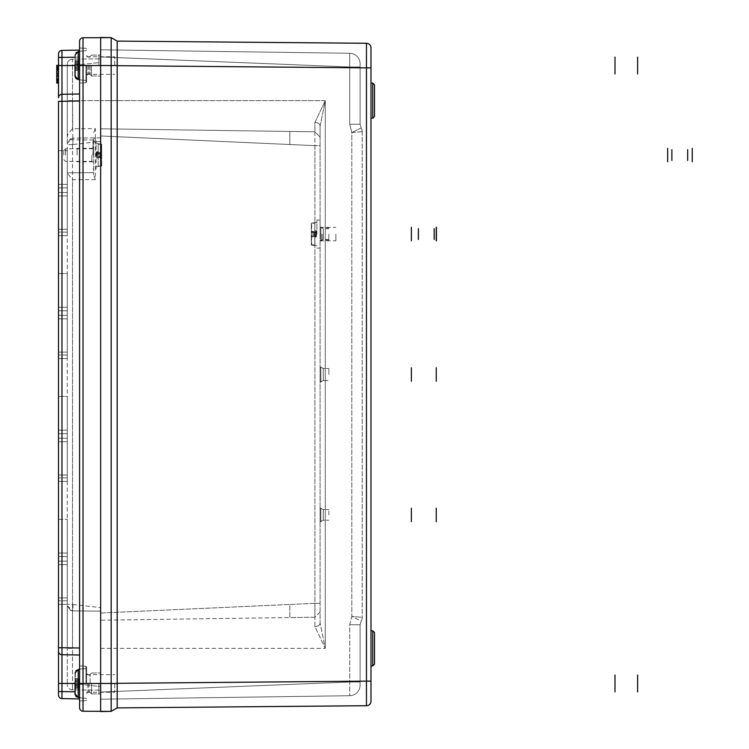 <?xml version="1.0" encoding="UTF-8"?>
<svg xmlns="http://www.w3.org/2000/svg" width="749" height="749" viewBox="0 0 749 749"><rect width="100%" height="100%" fill="white"/><g stroke="black" fill="none" stroke-linecap="round" stroke-linejoin="round"><path stroke-width="0.56" stroke-dasharray="3.75 2.81" d="M114.691 65.538L114.691 56.755L114.691 65.538M75.012 70.415L75.368 76.014L75.34 69.807L75.368 70.415L79.581 69.432L79.581 79.328L79.581 69.938A10.046 0.702 -5 0 1 75.368 70.415L75.368 76.014L75.368 70.415A10.046 0.702 -5 0 0 79.581 69.938A10.046 0.702 -5 0 1 75.368 70.415L75.012 76.014L75.368 70.415A10.046 0.702 -5 0 0 79.581 69.938L79.581 79.328L78.252 79.216L75.012 76.014L78.224 79.563L78.224 51.512L79.581 51.747L78.224 51.512L78.224 79.563L78.224 51.512L75.012 55.061L75.012 76.014L75.012 55.061L75.012 76.014L75.012 55.061L78.252 51.859L75.012 55.061L75.012 60.66L79.581 61.137A10.046 0.702 5 0 0 75.368 60.66L79.581 61.137A10.046 0.702 5 0 0 75.368 60.66L75.34 62.729L79.581 63.056L75.34 62.457L75.331 60.997L75.34 62.457L79.581 62.785L75.34 62.457L75.331 60.997L77.849 61.212L75.012 60.969L75.368 55.061L78.252 51.859L75.012 55.061L75.012 60.969L79.581 61.015L79.581 62.785L79.581 61.343L77.849 61.212L79.581 61.343L79.581 51.232L78.224 51.512L79.581 51.747L79.581 51.232L79.581 61.015L75.012 60.66L75.34 61.268L79.581 61.643L75.012 61.193L75.34 64.283L75.34 63.59L75.34 64.283L75.34 63.59L79.581 63.908L79.581 63.056L75.34 62.729L79.581 63.056L75.34 62.729L75.34 63.59L75.34 62.729L79.581 63.056L79.581 64.601L79.581 63.056L79.581 64.601L79.581 63.908L75.34 63.59L79.581 63.908L75.34 63.59L75.012 62.382L75.012 67.831L75.34 66.792L75.34 67.485L75.34 66.792L75.34 67.485L79.581 67.167L79.581 64.601L75.34 64.283L79.581 64.601L75.34 64.283L75.34 66.792L79.581 66.474L79.581 68.29L75.34 68.618L79.581 68.019L75.34 68.346L75.34 67.485L75.34 68.346L79.581 68.019L79.581 64.601L79.581 68.019L79.581 67.167L75.34 67.485L79.581 67.167L75.34 67.485L75.34 68.346L75.012 67.831L75.331 70.078L79.581 69.638L79.581 79.843L78.224 79.563L75.022 76.014L78.224 79.563L79.581 79.328L79.581 79.843L76.894 79.169M79.581 69.432L79.581 68.29L75.34 68.618L79.581 68.29L75.34 68.618L75.34 69.807L75.34 68.618L79.581 68.29L79.581 69.432L79.581 68.29L79.581 69.432L75.34 69.807L79.581 69.432L75.34 69.807L75.34 68.618L75.34 69.807L79.581 69.432M86.603 65.538L86.603 82.062L86.603 65.538M75.022 64.283L79.581 64.601L79.581 66.474L75.34 66.792L75.34 64.283L75.34 66.792L79.581 66.474L75.34 66.792L75.022 64.283M75.012 64.283L75.012 55.061L75.921 52.683M75.012 68.693L75.012 66.792M78.224 51.512L79.581 51.747L78.224 51.512L75.022 55.061M78.224 79.563L79.581 79.328L78.224 79.563L75.012 76.014L78.224 79.563L79.581 79.684L75.921 78.392M101.695 144.108L101.695 152.131L101.695 144.108L98.194 143.799L101.695 144.108L101.695 166.025L98.194 166.334L101.695 166.025L101.695 144.108M98.194 144.145L98.194 153.18L101.424 152.468L101.349 144.426L98.194 144.145L98.194 153.18L96.434 153.292L96.434 156.045A0.702 0.693 0 0 0 96.986 156.719L96.986 156.064A0.702 0.693 180 0 1 96.434 155.389L96.434 152.543L96.986 153.414A0.702 0.693 180 0 0 96.434 154.088A0.702 0.693 -0 0 1 96.986 153.414L98.194 152.309L98.194 152.805L101.695 152.131L101.695 158.002L101.349 144.426L98.194 144.145M92.923 155.071L92.923 141.018L92.923 155.071M77.128 155.071L77.128 148.33L77.128 155.071M96.078 169.115L96.078 141.018L96.078 169.105L92.923 169.105M96.078 155.071L96.078 143.405L96.078 155.071M96.986 155.389L96.434 154.743A0.702 0.693 180 0 1 96.986 154.069L96.986 154.743L96.986 154.069A0.702 0.693 180 0 0 96.434 154.743L101.424 156.185L101.424 153.948L96.986 154.743L101.424 153.948L101.424 156.185L96.986 155.389M96.434 156.045L96.434 155.389A0.702 0.693 180 0 0 96.986 156.064L96.986 156.719L98.194 156.953L98.194 157.824L98.194 156.953L97.014 156.99L98.194 157.215L98.194 165.988L101.349 165.707L101.349 158.002L101.349 165.707L98.194 165.988L98.194 156.972L96.986 156.719A0.702 0.693 180 0 1 96.434 156.045L97.014 158.273L96.434 156.045M101.424 157.665L98.185 156.972L101.424 157.665L101.424 156.869L96.986 156.064L101.424 156.869L101.424 157.665M98.185 151.916L96.434 152.543L97.014 151.86L96.434 152.543L97.014 152.122L97.014 153.142L97.014 152.122L98.194 151.916M98.194 158.217L96.434 157.59L98.185 158.217M97.014 151.86L98.194 151.644L97.014 151.86M98.194 143.799L101.705 144.108L98.194 143.789M98.194 166.334L101.705 166.025L98.194 166.344M58.516 553.034L58.516 604.293L58.516 519.329L58.516 604.293L58.516 519.329L58.516 604.293L58.516 519.329L58.516 604.293L58.516 553.034L67.298 553.034L67.298 604.293L67.298 597.899L67.298 604.293L67.298 597.899L67.298 604.293L67.298 597.899L58.516 597.899L67.298 597.899L58.516 597.899L67.298 597.899L58.516 597.899L67.298 597.899L58.516 597.899L67.298 597.899L67.298 564.615L67.298 597.899L67.298 564.615L58.516 564.615L67.298 564.615L58.516 564.615L67.298 564.615L58.516 564.615L67.298 564.615L58.516 564.615L67.298 564.615L67.298 561.104L67.298 564.615L67.298 561.104L58.516 561.104L67.298 561.104L58.516 561.104L67.298 561.104L67.298 556.544L67.298 561.104L67.298 556.544L58.516 556.544L67.298 556.544L58.516 556.544L67.298 556.544L67.298 553.034L67.298 556.544L67.298 553.034L58.516 553.034M67.288 475.016L67.298 396.446L67.288 475.016L67.298 396.446L67.298 430.151L58.516 430.151L58.516 481.41L58.516 396.446L58.516 481.41L58.516 396.446L58.516 481.41L58.516 396.446L58.516 481.41L58.516 430.151L67.298 430.151L67.298 475.016L67.298 396.446L67.298 481.41L67.298 475.016L67.298 481.41L67.298 475.016L67.298 481.41L67.298 475.016L58.516 475.016L67.298 475.016L58.516 475.016L67.298 475.016L58.516 475.016L67.298 475.016L58.516 475.016L67.298 475.016L67.298 441.732L67.298 475.016M67.288 352.133L67.298 273.563L67.288 352.133L67.298 273.563L67.298 307.268L58.516 307.268L58.516 358.528L58.516 273.563L58.516 358.528L58.516 273.563L58.516 358.528L58.516 273.563L58.516 358.528L58.516 307.268L67.298 307.268L67.298 358.528L67.298 273.563L67.298 358.528L67.298 352.133L58.516 352.133L67.298 352.133L58.516 352.133L67.298 352.133L58.516 352.133L67.298 352.133L58.516 352.133L67.298 352.133L67.298 318.849L67.298 352.133M58.516 184.385L58.516 235.645L58.516 150.68L58.516 235.645L58.516 150.68L58.516 235.645L58.516 150.68L58.516 235.645L58.516 184.385L67.298 184.385L67.298 235.645L67.298 229.25L67.298 235.645L67.298 229.25L67.298 235.645L67.298 229.25L58.516 229.25L67.298 229.25L58.516 229.25L67.298 229.25L58.516 229.25L67.298 229.25L58.516 229.25L67.298 229.25L67.298 195.966L67.298 229.25L67.298 195.966L58.516 195.966L67.298 195.966L58.516 195.966L67.298 195.966L58.516 195.966L67.298 195.966L58.516 195.966L67.298 195.966L67.298 192.456L67.298 195.966L67.298 192.456L58.516 192.456L67.298 192.456L58.516 192.456L67.298 192.456L67.298 187.896L67.298 192.456L67.298 187.896L58.516 187.896L67.298 187.896L58.516 187.896L67.298 187.896L67.298 184.385L67.298 187.896L67.298 184.385L58.516 184.385M58.516 76.445L58.516 65.341L58.516 83.092L58.516 74.525L58.516 76.857L56.755 76.445L56.755 75.284L58.516 75.284M58.516 72.559L58.516 83.092L58.516 65.538L58.516 72.559L56.755 72.559L58.516 72.559M58.516 57.42L61.961 57.42L61.961 65.538L79.581 65.538L79.581 41.27A3.511 3.511 0 0 1 83.027 37.759L83.027 65.538L100.647 65.538L100.647 55.005L100.647 683.462L79.581 683.462L79.581 648.007L79.581 655.019L61.961 654.72A3.511 3.511 0 0 1 58.516 651.209L58.516 683.462L79.581 683.462L79.581 701.017L79.581 665.908L79.581 707.73A3.511 3.511 0 0 0 83.027 711.241L83.027 65.538L79.581 65.538L79.581 47.983L79.581 698.911L61.961 698.602L61.961 647.698L79.581 648.007L79.581 93.981L61.961 94.28A3.511 3.511 0 0 0 58.516 97.791L58.516 53.909A3.511 3.511 0 0 1 61.961 50.398L61.961 57.42L79.581 57.111L79.581 50.089L61.961 50.398A3.511 3.511 0 0 0 58.516 53.909M56.755 75.284L56.755 65.519L56.755 83.092L56.755 65.538L56.755 83.092L56.755 65.538L56.755 82.896L56.755 65.538L58.516 65.538L58.516 83.092L58.516 65.538L58.516 82.896L58.516 65.538L61.961 65.538L61.961 101.302L58.516 101.302L58.516 647.698L61.961 647.698L61.961 101.302L79.581 100.993L79.581 50.089M58.516 683.462L58.516 695.091A3.511 3.511 0 0 0 61.961 698.602A3.511 3.511 0 0 1 58.516 695.091M93.625 155.071L93.625 146.991L93.625 155.071M93.625 139.66L93.625 175.013L93.625 139.66A1.76 1.76 0 0 1 95.366 137.91L95.366 141.982L100.647 141.374L100.647 137.863L95.366 137.91A1.76 1.76 0 0 0 93.625 139.66A1.76 1.76 0 0 1 95.366 137.91L72.513 138.106L67.298 143.377L67.298 604.415L67.298 136.599L68.131 133.565L72.513 128.744L95.366 128.594L95.366 137.91M67.288 597.899L67.298 519.329L67.288 597.899M67.288 229.25L67.298 150.68L67.288 229.25M67.298 396.446L67.298 441.732L58.516 441.732L67.298 441.732L58.516 441.732L67.298 441.732L58.516 441.732L67.298 441.732L58.516 441.732L67.298 441.732L67.298 438.221L58.516 438.221L67.298 438.221L58.516 438.221L67.298 438.221L67.298 433.662L58.516 433.662L67.298 433.662L58.516 433.662L67.298 433.662L67.298 430.151L58.516 430.151L67.298 430.151L58.516 430.151L67.298 430.151L58.516 430.151L67.298 430.151L67.298 396.446L58.516 396.446L67.298 396.446M67.298 273.563L67.298 318.849L58.516 318.849L67.298 318.849L58.516 318.849L67.298 318.849L58.516 318.849L67.298 318.849L58.516 318.849L67.298 318.849L67.298 315.338L58.516 315.338L67.298 315.338L58.516 315.338L67.298 315.338L67.298 310.779L58.516 310.779L67.298 310.779L58.516 310.779L67.298 310.779L67.298 307.268L58.516 307.268L67.298 307.268L58.516 307.268L67.298 307.268L58.516 307.268L67.298 307.268L67.298 273.563L58.516 273.563L67.298 273.563M67.298 358.528L67.298 355.017L67.298 358.528L58.516 358.528L67.298 358.528M67.298 235.645L67.298 232.134L67.298 235.645L58.516 235.645L67.298 235.645M67.298 481.41L67.298 477.899L67.298 481.41L58.516 481.41L67.298 481.41M67.298 604.293L67.298 600.782L67.298 604.293L58.516 604.293L67.298 604.293M72.513 128.725L72.513 65.584L100.647 62.382L100.647 100.647L72.513 100.647L72.513 59.115L100.647 58.862L72.513 59.115A5.262 5.262 0 0 0 67.298 64.377L67.298 136.599M72.925 144.529L72.513 100.647L100.647 100.647L100.647 137.863L100.647 100.647L325.272 100.647L314.889 122.424L314.889 131.777L320.085 137.048L320.085 126.113L320.085 622.887L325.272 648.353L314.889 626.576L314.889 617.223L320.085 611.952L320.085 622.887L325.272 648.353L314.889 626.576L314.889 603.348L320.085 603.348L320.085 622.887L320.085 126.113L325.272 100.647L314.889 122.424L314.889 145.652L320.085 145.652L320.085 137.048L320.085 603.348L320.085 126.113L325.272 100.647L100.647 100.647L100.647 49.799L100.647 128.8L100.647 58.871L100.647 62.382L72.513 65.584L67.298 65.584L72.513 65.584L72.513 59.115A5.262 5.262 0 0 0 67.298 64.377L67.298 143.377M67.298 605.623L67.298 648.353L67.298 605.623L72.513 610.894L70.734 610.566L67.298 605.623M67.298 683.416L67.298 648.353L67.298 684.623L67.298 683.416L72.513 683.416L100.647 686.618L100.647 611.137L72.513 610.894L72.513 689.885A5.262 5.262 0 0 1 67.298 684.623A5.262 5.262 0 0 0 72.513 689.885L100.647 690.129L72.513 689.885L72.513 683.416L100.647 686.618L100.647 690.129L100.647 611.137L72.513 610.894L72.513 648.353L67.298 648.353L72.513 648.353L72.513 683.416L67.298 683.416M93.625 141.982L95.366 141.982L95.366 179.648L72.513 179.648L67.298 173.038M75.012 683.462L79.581 683.462L79.581 698.911M79.581 683.462L79.581 655.019L67.298 654.813M79.581 648.007L79.581 100.993M75.012 65.538L79.581 65.538L79.581 57.111L75.012 57.186M79.581 65.538L79.581 93.981L61.961 94.28L79.581 93.981M83.027 711.241L111.18 711.363L117.19 707.899L366.467 705.717L366.467 681.141L117.19 683.322L117.19 41.101L366.467 43.283L366.467 681.141L370.989 681.141L370.989 67.859L117.19 65.678M100.647 683.462L100.647 711.55L111.18 711.363L111.18 37.637L100.647 37.45L111.18 37.637L117.19 41.101L111.18 37.637L100.647 37.45L100.647 711.55L111.18 711.363L117.19 707.899L117.19 683.462L100.647 683.462M72.719 604.443L100.647 607.626L100.647 137.863L72.513 138.106M72.925 604.471L100.647 607.626L100.647 141.374L72.925 144.538L72.925 138.106M72.925 604.462L72.925 610.894L100.647 611.137L100.647 607.626L100.647 611.137L72.513 610.894L72.925 604.462L72.513 610.894L72.513 604.415L67.298 604.415L72.513 604.424L72.513 179.638M86.603 683.462L86.603 666.938L86.603 683.462M90.114 683.462L90.114 674.465L90.114 683.462M91.49 683.462L91.49 693.864L91.49 683.462M98.887 683.462L98.887 693.995L98.887 683.462M61.961 654.72L79.581 655.019M83.027 37.759L100.647 37.45L100.647 65.538L117.19 65.538M90.114 65.538L90.114 74.535L90.114 65.538M91.49 65.538L91.49 75.939L91.49 65.538M98.887 65.538L98.887 55.005L98.887 65.538M67.298 172.85L93.625 172.626L67.298 172.85M91.865 155.071L91.865 161.391L91.865 155.071M63.777 155.071L63.777 150.502L63.777 155.071M95.366 179.648L93.625 175.013M93.625 132.592L95.366 128.594M56.755 82.896L58.516 82.896L56.755 82.896M56.755 81.154L58.516 81.154M56.755 79.057L58.516 79.057M56.755 76.398L58.516 76.398M56.755 73.411L58.516 73.411L56.755 73.383M56.755 70.34L58.516 70.34M56.755 68.037L58.516 68.037M56.755 65.538L58.516 65.538L56.755 65.341M56.755 67.803L58.516 67.803M56.755 70.509L58.516 70.509M56.755 76.164L58.516 76.164M56.755 78.664L58.516 78.664M56.755 80.752L58.516 80.752L56.755 80.752M58.516 80.948L58.516 74.703L58.516 80.948L56.755 80.948L56.755 74.703L58.516 74.703L58.516 67.485L58.516 74.703L56.755 74.703L56.755 80.948L58.516 80.808M56.755 83.092L58.516 82.793M56.755 74.703L58.516 74.703M56.755 73.758L58.516 73.767M56.755 71.277L56.755 67.485L56.755 72.634L58.516 72.662L56.755 72.634L56.755 71.277L58.516 71.277M56.755 70.284L58.516 70.284M56.755 69.357L58.516 69.357M56.755 68.534L58.516 68.534M56.755 67.944L58.516 67.944M56.755 67.597L58.516 67.597M56.755 67.485L58.516 67.485M56.755 67.719L58.516 67.719M56.755 68.459L58.516 68.459M56.755 69.629L58.516 69.629M56.755 71.174L58.516 71.174M56.755 73.486L58.516 73.486M56.755 71.249L58.516 71.249M56.755 69.657L58.516 69.657M56.755 68.206L58.516 68.206M56.755 66.97L58.516 66.97M56.755 66.071L58.516 66.071M56.755 66.202L58.516 66.202M56.755 67.288L58.516 67.288M56.755 68.88L58.516 68.88M56.755 71.033L58.516 71.033M56.755 76.819L58.516 76.819M56.755 79.254L58.516 79.254M56.755 81.098L58.516 81.098M56.755 82.193L58.516 82.193M56.755 82.867L58.516 82.867M56.755 82.793L56.755 81.884L58.516 81.884M56.755 81.884L56.755 80.461L58.516 80.461M56.755 80.461L56.755 78.608L58.516 78.608M56.755 78.608L58.516 78.411L56.755 78.42L56.755 79.403L58.516 79.403M56.755 79.403L56.755 80.096L58.516 80.096M56.755 80.096L56.755 80.723L58.516 80.723M56.755 80.808L58.516 80.415M56.755 80.415L56.755 79.572L58.516 79.572M56.755 79.572L56.755 76.791L58.516 76.791M56.755 76.791L56.755 74.525L58.516 74.525M56.755 74.525L56.755 75.537L58.516 75.537M56.755 75.537L56.755 76.267L58.516 76.267M56.755 76.267L58.516 76.698M56.755 76.698L58.516 76.857M311.303 223.099L311.303 231.123L311.303 223.099L314.814 222.79L311.303 223.108L311.303 245.017L314.814 245.335L311.303 245.026L311.303 237.002L311.303 245.026L314.814 245.541L311.303 245.026L311.303 223.108L314.814 223.136L314.814 222.584L311.303 223.099M320.085 234.062L320.085 220.019L320.085 234.062M335.88 234.062L335.88 240.803L335.88 234.062M316.921 234.062L316.921 220.019L316.921 234.062M316.012 234.381L316.012 235.064A0.702 0.693 180 0 0 316.565 234.381L316.565 235.036A0.702 0.693 0 0 1 316.012 235.71L316.012 234.381L316.565 234.381L316.012 233.744L316.565 233.089L316.565 233.744A0.702 0.693 180 0 0 316.012 233.061L316.012 233.744L316.012 233.061A0.702 0.693 180 0 1 316.565 233.744L311.584 235.186L311.584 235.86L311.584 232.265L311.303 232.939L316.012 233.744L311.584 232.939L311.584 235.186L316.012 234.381M316.012 232.415A0.702 0.693 180 0 1 316.565 233.089L316.565 232.284L316.565 233.089A0.702 0.693 0 0 0 316.012 232.415L316.565 231.544L316.012 233.061L314.814 231.909L316.012 232.415M316.565 235.036L316.565 234.381A0.702 0.693 180 0 1 316.012 235.064L316.012 235.71L314.814 235.944L316.012 235.71A0.702 0.693 180 0 0 316.565 235.036L316.565 235.841L314.814 236.216L315.994 235.982L315.994 237.274L316.565 235.036M311.584 231.46L314.814 232.181L311.584 231.46L311.584 232.265L311.584 231.46M311.584 236.665L311.659 244.708L311.303 236.197L311.659 237.002L314.814 235.944L314.814 244.989L311.659 244.708L314.814 244.989L314.814 235.963L311.584 236.665L311.584 235.86L316.012 235.064L311.584 235.86L311.584 236.665M311.303 235.186L311.303 232.939L311.303 235.186M311.303 231.928L311.303 232.939L311.303 231.928M314.814 231.31L314.814 231.806L311.659 231.123L311.659 223.417L314.814 223.136L314.814 231.909L315.994 232.143L314.814 231.909L314.814 231.31L314.814 231.806L311.303 231.123L311.659 223.417L314.814 223.136L314.814 231.31M315.994 231.123L316.565 231.544L315.994 230.851L316.565 231.544L315.994 231.123L315.994 232.143L315.994 231.123L314.814 230.917L315.994 231.123M316.565 236.581L314.814 236.815L314.814 237.48L316.565 236.581M315.994 230.851L314.814 230.645L315.994 230.851M100.647 128.8L100.647 135.962L100.647 128.8L289.816 131.44L100.647 128.8M100.647 135.962L100.647 620.2L100.647 135.962L314.889 145.652L314.889 131.777L289.816 131.44L289.816 144.538L100.647 135.962M100.647 620.2L100.647 692.057L100.647 620.2L289.816 617.56L100.647 620.2M100.647 699.201L100.647 692.057L100.647 699.201L349.717 695.718L349.717 624.76L351.824 616.418L351.824 132.582L362.216 131.646A7.022 7.022 0 0 0 361.158 127.948L351.824 132.582L361.158 127.948L360.1 124.24L360.1 63.815A10.533 10.533 0 0 0 349.717 53.282L349.717 124.24L351.824 132.582L362.216 131.646A7.022 7.022 0 0 0 361.158 127.948L360.1 124.24L360.1 63.815A10.533 10.533 0 0 0 349.717 53.282L349.717 124.24L351.824 132.582L351.824 616.418L361.158 621.052L360.1 624.76L360.1 685.185A10.533 10.533 0 0 1 349.717 695.718L349.717 624.76L351.824 616.418L362.216 617.354A7.022 7.022 0 0 1 361.158 621.052L360.1 624.76L360.1 685.185A10.533 10.533 0 0 1 349.717 695.718L100.647 699.201M320.076 137.048L314.889 131.777L289.816 131.44L289.816 144.538M320.076 611.952L314.889 617.223L289.816 617.56L289.816 604.462L314.889 603.348L314.889 145.652L289.816 144.529M100.647 692.057L349.717 682.011L100.647 692.057M100.647 56.943L349.717 66.989L100.647 56.943M320.085 603.348L314.889 603.348L314.889 617.223L289.816 617.56L289.816 604.462L314.889 603.348L314.889 145.652L320.085 145.652M370.989 701.158A4.569 4.569 0 0 1 366.467 705.717A4.569 4.569 0 0 0 370.989 701.158L370.989 681.141M370.989 47.842A4.569 4.569 0 0 0 366.467 43.283A4.569 4.569 0 0 1 370.989 47.842L370.989 67.859M370.989 100.647L370.989 83.092L370.989 100.647M370.989 648.353L370.989 665.908L370.989 648.353M374.5 648.353L374.5 632.549L374.5 648.353M370.989 665.908L372.74 665.908L372.74 630.798L372.74 665.908L372.74 630.798L374.5 632.549L374.5 664.157M374.5 100.647L374.5 116.451L374.5 100.647M374.5 116.451L374.5 84.843M328.858 514.938L328.858 509.648L328.858 514.938M328.858 374.5L328.858 368.48L328.858 374.5M328.858 234.062L328.858 240.204L328.858 234.062M320.085 521.978L320.085 507.897L320.085 521.978L320.085 507.897L320.085 521.978L320.806 521.257L320.806 508.618L320.806 521.257L320.806 508.618L320.806 521.257L323.287 520.227L323.287 509.648L323.287 520.227L323.287 509.648L323.287 520.227L328.858 520.227L323.287 520.227L320.076 521.978M320.085 382.28L320.085 366.72L320.085 382.28L320.085 366.72L320.085 382.28L320.806 381.55L320.806 367.45L320.806 381.55L320.806 367.45L320.806 381.55L323.287 380.52L323.287 368.48L323.287 380.52L323.287 368.48L323.287 380.52L328.858 380.52L323.287 380.52L320.076 382.28M320.076 241.103L320.806 240.382L320.806 227.743L320.806 240.382L323.287 239.352L323.287 228.773L323.287 239.352L328.858 239.352M362.207 617.354A7.022 7.022 180 0 1 361.158 621.052L351.824 616.418L362.216 617.354A7.022 7.022 0 0 1 361.158 621.052A7.022 7.022 0 0 0 362.207 617.354M362.207 131.646A7.022 7.022 180 0 0 361.158 127.948L361.158 127.948A7.022 7.022 0 0 1 362.207 131.646M362.216 131.646L362.216 617.354A7.022 7.022 0 0 1 361.158 621.052A7.022 7.022 0 0 0 362.216 617.354L362.216 131.646A7.022 7.022 0 0 0 361.158 127.948A7.022 7.022 0 0 1 362.216 131.646M320.085 126.113A5.262 3.679 0 0 0 314.889 122.424A5.262 3.679 180 0 1 320.085 126.113M360.1 66.989L349.717 66.989L360.1 66.989M320.085 622.887A5.262 3.679 180 0 1 314.889 626.576A5.262 3.679 0 0 0 320.085 622.887M360.1 682.011L349.717 682.011L360.1 682.011M100.647 613.038L289.816 604.462L100.647 613.038M349.717 53.282L100.647 49.799L349.717 53.282M114.691 683.462L114.691 692.245L114.691 683.462M75.921 670.608L75.012 672.986L75.012 693.939L78.252 697.141L75.012 693.939L75.012 672.986L75.012 678.894L79.581 679.062A10.046 0.702 5 0 0 75.368 678.585L79.581 679.062A10.046 0.702 5 0 0 75.368 678.585L75.368 672.986L78.252 669.784L75.012 672.986L78.252 669.784L75.012 672.986L75.012 678.585L75.34 680.654L79.581 680.71L75.34 680.382L75.331 678.922L75.34 680.382L79.581 680.71L75.34 680.382L75.331 678.922L77.849 679.137L75.012 678.894L77.849 679.137L75.012 678.894L75.012 672.986L75.012 693.939L75.012 686.618L75.012 693.939L78.252 697.141L75.368 693.939L78.224 697.488L76.894 697.094M75.921 696.317L79.581 697.609L79.581 687.863A10.046 0.702 -5 0 1 75.368 688.34L75.368 693.939L75.368 688.34A10.046 0.702 -5 0 0 79.581 687.863A10.046 0.702 -5 0 1 75.368 688.34L75.368 693.939L75.368 688.34A10.046 0.702 -5 0 0 79.581 687.863L75.331 688.003L79.581 687.357L79.581 687.863L79.581 685.944L75.34 686.271L79.581 686.215L75.34 686.543L75.331 688.003L79.581 687.563L79.581 697.768L78.224 697.488L75.022 693.939L78.224 697.488L79.581 697.253L79.581 697.768L78.224 697.488L78.224 669.437L79.581 669.157L79.581 679.062L79.581 669.157L78.224 669.437L79.581 669.316L79.581 680.71L79.581 679.268L77.849 679.137L79.581 679.268L79.581 669.316L78.224 669.437L75.022 672.986L78.224 669.437L79.581 669.672L78.224 669.437L78.224 697.488L79.581 697.253L78.224 697.488L78.224 669.437L79.581 669.672L78.224 669.437L75.022 672.986L78.224 669.437L79.581 669.316L78.224 669.437M75.012 682.208L75.012 685.756L75.012 678.894L79.581 678.94L75.012 678.585L75.34 679.193L79.581 679.568L75.012 679.118L75.34 682.208L75.34 681.515L75.34 682.208L75.34 681.515L79.581 681.833L79.581 680.981L75.34 680.654L79.581 680.981L75.34 680.654L75.34 681.515L75.34 680.654L79.581 680.981L79.581 682.526L79.581 680.981L79.581 682.526L79.581 681.833L75.34 681.515L79.581 681.833L75.34 681.515L75.012 678.894M79.581 684.399L79.581 682.526L75.34 682.208L79.581 682.526L75.34 682.208L75.34 685.41L75.34 684.717L75.34 685.41L75.34 684.717L79.581 684.399L79.581 682.526L79.581 685.944L75.34 686.271L79.581 685.944L75.34 686.271L75.34 685.41L79.581 685.092L79.581 685.944L79.581 682.526L75.34 682.208L75.34 684.717L75.022 682.208L75.34 684.717L79.581 684.399L75.012 684.717L79.581 684.399M75.012 686.618L75.34 687.732L79.581 687.357L75.012 687.807L79.581 687.357L79.581 686.215L79.581 687.357L79.581 686.215L75.34 686.543L75.331 688.003L79.581 687.563L75.331 688.003L75.34 685.41L75.34 686.271L79.581 685.944L79.581 685.092L75.34 685.41L79.581 685.092L75.34 685.41L75.34 686.271L75.012 684.717M75.012 688.34L75.012 693.939M75.012 672.986L75.022 678.894M96.986 154.069L96.986 153.414L96.986 154.069L101.424 153.264L101.424 152.468L98.185 153.161L101.424 152.468L101.424 153.264L96.986 154.069M98.194 153.18L96.986 153.414L98.194 153.18M98.185 157.327L101.349 158.002L98.194 157.327M58.516 691.58L75.012 691.814M100.647 648.353L325.272 648.353L100.647 648.353M85.938 683.462L85.938 666.245L85.938 683.462M87.905 683.462L87.905 692.16L87.905 683.462M88.962 683.462L88.962 691.655L88.962 683.462M72.513 144.585L72.513 604.415M72.513 144.576L67.298 144.585M85.938 65.538L85.938 82.755L85.938 65.538M87.905 65.538L87.905 74.235L87.905 65.538M88.962 65.538L88.962 73.73L88.962 65.538M72.513 100.647L67.298 100.647L72.513 100.647M93.625 139.932L67.298 139.735M65.538 155.071L65.538 148.751L65.538 155.071M67.298 600.782L58.516 600.782L67.298 600.782M67.298 477.899L58.516 477.899L67.298 477.899M67.298 232.134L58.516 232.134L67.298 232.134M67.298 355.017L58.516 355.017L67.298 355.017M316.012 233.061L311.584 232.265L316.012 233.061M311.659 237.002L314.814 236.319L311.65 237.002M325.272 100.647L325.272 648.353L325.272 100.647M372.74 100.647L372.74 83.092L372.74 100.647M370.989 83.092L372.74 83.092L372.74 118.202L370.989 118.202M323.109 234.062L323.109 240.204L323.109 234.062M321.911 234.062L321.911 240.42L321.911 234.062M360.1 124.24L349.717 124.24L360.1 124.24M360.1 624.76L349.717 624.76L360.1 624.76M79.581 79.843L86.603 80.461L79.581 79.843M79.581 51.232L86.603 50.614L79.581 51.232M86.603 74.32L114.691 74.32L86.603 74.32M86.603 56.755L114.691 56.755L86.603 56.755M92.923 148.33L77.128 148.33M92.923 161.803L77.128 161.803M92.923 141.018L96.078 141.018M98.194 143.593L96.087 143.405M98.194 166.54L96.087 166.727M85.938 666.245L79.581 665.908L85.938 666.245L86.603 666.938L85.938 666.245M85.938 700.68L79.581 701.017L85.938 700.68L86.603 699.987L85.938 700.68M87.905 674.765L86.603 673.454L87.905 674.765L90.114 675.392L87.905 674.765M87.905 692.16L86.603 693.471L87.905 692.16L90.114 691.533L87.905 692.16M91.49 693.864L100.647 693.995L91.49 693.864L90.114 692.46L91.49 693.864M91.49 673.061L100.647 672.93L91.49 673.061L90.114 674.465L91.49 673.061M67.298 605.716L70.79 610.585M70.734 610.566L67.307 605.978M85.938 48.32L79.581 47.983L85.938 48.32L86.603 49.013L85.938 48.32M85.938 82.755L79.581 83.092L85.938 82.755L86.603 82.062L85.938 82.755M87.905 56.84L86.603 55.529L87.905 56.84L90.114 57.467L87.905 56.84M87.905 74.235L86.603 75.546L87.905 74.235L90.114 73.608L87.905 74.235M91.49 75.939L100.647 76.07L91.49 75.939L90.114 74.535L91.49 75.939M91.49 55.136L100.647 55.005L91.49 55.136L90.114 56.54L91.49 55.136M70.79 138.415L67.298 143.284M63.777 159.631L65.538 161.391L91.865 161.391L93.625 163.142M63.777 150.502L65.538 148.751L91.865 148.751M91.865 148.742L93.625 146.991M58.516 519.329L67.298 519.329L58.516 519.329M58.516 150.68L67.298 150.68L58.516 150.68M320.085 240.803L335.88 240.803M320.085 227.322L335.88 227.322M320.085 220.019L316.921 220.019M320.085 248.106L316.921 248.106M314.814 245.541L316.921 245.719M314.814 222.584L316.921 222.406M372.74 630.798L370.989 630.798M320.085 507.897L323.287 509.648L328.858 509.648L323.287 509.648L320.076 507.897M320.085 366.72L323.287 368.48L328.858 368.48L323.287 368.48L320.076 366.72M320.076 227.022L323.287 228.773L328.858 228.773M328.858 227.921L323.109 227.921L320.085 227.041M328.858 240.204L323.109 240.204L320.085 241.084M79.581 697.768L86.603 698.386L79.581 697.768M79.581 669.157L86.603 668.539L79.581 669.157M86.603 692.245L114.691 692.245L86.603 692.245M86.603 674.68L114.691 674.68L86.603 674.68M78.224 697.488L79.581 697.609L78.224 697.488L75.022 693.939"/><path stroke-width="1.12" d="M76.894 79.169L75.059 76.538L75.012 64.283M75.012 66.792L75.012 68.693M75.921 78.392L75.022 76.014L78.224 79.563L75.012 76.014L75.012 70.415M75.022 55.061L78.224 51.512L75.022 55.061M75.921 52.683L79.581 51.391L78.224 51.512L78.224 79.563L79.581 79.684L78.224 79.563M79.581 93.981L61.961 94.28L61.961 101.302L58.516 101.302L58.516 695.091A3.511 3.511 0 0 0 61.961 698.602L61.961 691.58L75.012 691.814M58.516 57.42L61.961 57.42L61.961 94.28A3.511 3.511 0 0 0 58.516 97.791L58.516 53.909A3.511 3.511 0 0 1 61.961 50.398L61.961 57.42L75.012 57.186M79.581 648.007L58.516 647.698L58.516 651.209A3.511 3.511 0 0 0 61.961 654.72A3.511 3.511 0 0 1 58.516 651.209A3.511 3.511 0 0 0 61.961 654.72L61.961 101.302L79.581 100.993M79.581 707.73A3.511 3.511 0 0 0 83.027 711.241L83.027 65.538L79.581 65.538L79.581 707.73A3.511 3.511 0 0 0 83.027 711.241L111.18 711.363L117.19 707.899L366.467 705.717L366.467 681.141L117.19 683.322L117.19 41.101L366.467 43.283L366.467 67.859L117.19 65.678M79.581 65.538L79.581 41.27A3.511 3.511 0 0 1 83.027 37.759L111.18 37.637L117.19 41.101L111.18 37.637L111.18 711.363L100.647 711.55L100.647 683.462L100.647 711.55M79.581 41.27A3.511 3.511 0 0 1 83.027 37.759L83.027 65.538L100.647 65.538L100.647 37.45L111.18 37.637M79.581 683.462L100.647 683.462L100.647 65.538L100.647 683.462L117.19 683.462L117.19 707.899L111.18 711.363M79.581 698.911L61.961 698.602A3.511 3.511 0 0 1 58.516 695.091M67.298 654.813L61.961 654.72A3.511 3.511 0 0 1 58.516 651.209A3.511 3.511 0 0 0 61.961 654.72L79.581 655.019M79.581 50.089L61.961 50.398A3.511 3.511 0 0 0 58.516 53.909M61.961 94.28A3.511 3.511 0 0 0 58.516 97.791A3.511 3.511 0 0 1 61.961 94.28A3.511 3.511 0 0 0 58.516 97.791A3.511 3.511 0 0 1 61.961 94.28M58.516 65.341L56.755 65.341L56.755 83.092L58.516 83.092M56.755 65.538L75.012 65.538M117.19 65.538L100.647 65.538L100.647 37.45M370.989 47.842A4.569 4.569 0 0 0 366.467 43.283A4.569 4.569 0 0 1 370.989 47.842L370.989 67.859L366.467 67.859L366.467 681.141L370.989 681.141L370.989 67.859M370.989 701.158A4.569 4.569 0 0 1 366.467 705.717A4.569 4.569 0 0 0 370.989 701.158L370.989 681.141M374.5 648.353L374.5 632.549L372.74 630.798L372.74 665.908L374.5 664.157L374.5 648.353M374.5 100.647L374.5 116.451L372.74 118.202L372.74 83.092L374.5 84.843L374.5 100.647M76.894 697.094L75.059 694.463L75.012 682.208M75.012 684.717L75.012 686.618M75.921 696.317L75.012 693.939L75.012 688.34M75.022 672.986L78.224 669.437L75.022 672.986M75.921 670.608L79.581 669.316L78.224 669.437L78.224 697.488L79.581 697.609L78.224 697.488L75.022 693.939M671.872 155.062C671.872 173.871 671.872 136.262 671.872 155.062M687.676 155.062C687.676 173.871 687.676 136.262 687.676 155.062M667.659 155.062C667.659 178.431 667.659 131.702 667.659 155.062M692.245 155.062C692.235 178.431 692.245 131.702 692.245 155.062M434.186 234.062C434.186 252.872 434.186 215.253 434.186 234.062M418.391 234.062C418.382 252.872 418.391 215.253 418.391 234.062M637.614 65.538C637.614 94.739 637.614 36.336 637.614 65.538C637.614 94.739 637.614 36.336 637.614 65.538M615.004 65.538C614.995 94.739 615.004 36.336 615.004 65.538C614.995 94.739 615.004 36.336 615.004 65.538M637.614 683.462C637.614 712.664 637.614 654.261 637.614 683.462C637.614 712.664 637.614 654.261 637.614 683.462M615.004 683.462C614.995 712.664 615.004 654.261 615.004 683.462C614.995 712.664 615.004 654.261 615.004 683.462M436.424 234.062C436.424 257.422 436.424 210.703 436.424 234.062M411.37 234.062C411.37 257.422 411.37 210.703 411.37 234.062C411.37 257.422 411.37 210.703 411.37 234.062M436.246 374.5C436.246 397.859 436.246 351.141 436.246 374.5C436.246 397.859 436.246 351.141 436.246 374.5M411.37 374.5C411.37 397.859 411.37 351.141 411.37 374.5C411.37 397.859 411.37 351.141 411.37 374.5M436.246 514.938C436.246 538.297 436.246 491.578 436.246 514.938C436.246 538.297 436.246 491.578 436.246 514.938M411.37 514.938C411.37 538.297 411.37 491.578 411.37 514.938C411.37 538.297 411.37 491.578 411.37 514.938M436.246 234.062C436.246 257.422 436.246 210.703 436.246 234.062M58.516 691.58L61.961 691.58L61.961 683.462L75.012 683.462M58.516 683.462L61.961 683.462L61.961 654.72M78.224 51.512L75.012 55.061M372.74 630.798L370.989 630.798M374.5 664.157L372.74 665.908L370.989 665.908M374.5 84.843L372.74 83.092L370.989 83.092M374.5 116.451L372.74 118.202L370.989 118.202M78.224 669.437L75.012 672.986M75.012 693.939L78.224 697.488"/></g></svg>
